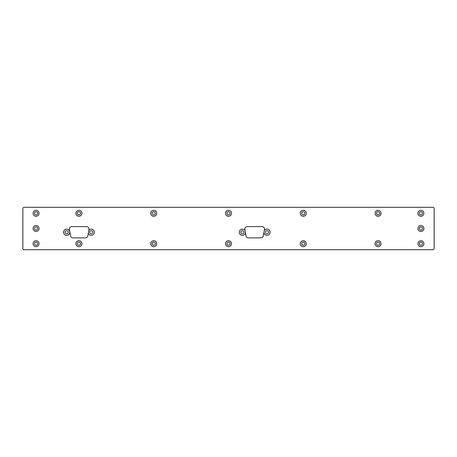 <?xml version="1.0" encoding="UTF-8"?>
<svg xmlns="http://www.w3.org/2000/svg" width="457" height="457" viewBox="0 0 457 457"><rect width="100%" height="100%" fill="white"/><g stroke="black" fill="none" stroke-linecap="round" stroke-linejoin="round"><path stroke-width="0.69" d="M432.905 207.312A1.245 1.245 0 0 1 434.15 208.558L434.15 248.442A1.245 1.245 0 0 1 432.905 249.688L24.095 249.688A1.245 1.245 0 0 1 22.85 248.442L22.85 208.558A1.245 1.245 0 0 1 24.095 207.312L432.905 207.312M39.074 243.707A2.988 2.988 0 0 0 34.589 241.113A2.988 2.988 0 0 0 34.589 246.294A2.988 2.988 0 0 0 39.074 243.707A2.988 2.988 0 0 0 34.589 241.119A2.988 2.988 0 0 0 34.589 246.294A2.988 2.988 0 0 0 39.074 243.707M81.929 243.707A2.988 2.988 0 0 0 77.439 241.113A2.988 2.988 0 0 0 77.439 246.294A2.988 2.988 0 0 0 81.929 243.707A2.988 2.988 0 0 0 77.444 241.119A2.988 2.988 0 0 0 77.444 246.294A2.988 2.988 0 0 0 81.923 243.707M156.711 243.707A2.988 2.988 0 0 0 152.221 241.113A2.988 2.988 0 0 0 152.221 246.294A2.988 2.988 0 0 0 156.711 243.707M69.784 232.242A3.113 3.113 0 0 0 65.111 229.54A3.113 3.113 0 0 0 65.111 234.938A3.113 3.113 0 0 0 69.784 232.242M71.823 226.598A2.451 2.451 0 0 0 69.407 229.471L70.532 235.858A2.451 2.451 0 0 0 72.949 237.88L85.425 237.88A2.451 2.451 0 0 0 87.841 235.858L88.287 233.327A3.113 3.113 0 0 0 94.319 232.242A3.113 3.113 0 0 0 88.835 230.214L88.966 229.471A2.451 2.451 0 0 0 86.55 226.598L71.823 226.598M231.488 243.707A2.988 2.988 0 0 0 227.003 241.113A2.988 2.988 0 0 0 227.003 246.294A2.988 2.988 0 0 0 231.488 243.707A2.988 2.988 0 0 0 227.003 241.119A2.988 2.988 0 0 0 227.003 246.294A2.988 2.988 0 0 0 231.488 243.707M306.27 243.707A2.988 2.988 0 0 0 301.786 241.113A2.988 2.988 0 0 0 301.786 246.294A2.988 2.988 0 0 0 306.27 243.707A2.988 2.988 0 0 0 301.786 241.119A2.988 2.988 0 0 0 301.786 246.294A2.988 2.988 0 0 0 306.27 243.707M381.052 243.707A2.988 2.988 0 0 0 376.568 241.113A2.988 2.988 0 0 0 376.568 246.294A2.988 2.988 0 0 0 381.052 243.707A2.988 2.988 0 0 0 376.568 241.119A2.988 2.988 0 0 0 376.568 246.294A2.988 2.988 0 0 0 381.052 243.707M423.902 243.707A2.988 2.988 0 0 0 419.417 241.113A2.988 2.988 0 0 0 419.417 246.294A2.988 2.988 0 0 0 423.902 243.707A2.988 2.988 0 0 0 419.417 241.119A2.988 2.988 0 0 0 419.417 246.294A2.988 2.988 0 0 0 423.902 243.707M247.317 226.598A2.451 2.451 0 0 0 244.901 229.477L245.118 230.699A3.113 3.113 0 0 0 240.148 230.094A3.113 3.113 0 0 0 241.016 235.029A3.113 3.113 0 0 0 245.478 232.756L246.026 235.852A2.451 2.451 0 0 0 248.442 237.88L260.907 237.88A2.451 2.451 0 0 0 263.323 235.852L263.866 232.756A3.113 3.113 0 0 0 267.202 235.344A3.113 3.113 0 0 0 267.733 229.225A3.113 3.113 0 0 0 264.232 230.699L264.449 229.477A2.451 2.451 0 0 0 262.032 226.598L247.317 226.598M39.074 228.5A2.988 2.988 0 0 0 34.589 225.912A2.988 2.988 0 0 0 34.589 231.088A2.988 2.988 0 0 0 39.074 228.5A2.988 2.988 0 0 0 34.589 225.912A2.988 2.988 0 0 0 34.589 231.088A2.988 2.988 0 0 0 39.074 228.5M39.074 213.293A2.988 2.988 0 0 0 34.589 210.706A2.988 2.988 0 0 0 34.589 215.887A2.988 2.988 0 0 0 39.074 213.293A2.988 2.988 0 0 0 34.589 210.706A2.988 2.988 0 0 0 34.589 215.881A2.988 2.988 0 0 0 39.074 213.293M81.929 213.293A2.988 2.988 0 0 0 77.439 210.706A2.988 2.988 0 0 0 77.439 215.887A2.988 2.988 0 0 0 81.929 213.293A2.988 2.988 0 0 0 77.444 210.706A2.988 2.988 0 0 0 77.444 215.881A2.988 2.988 0 0 0 81.923 213.293M156.711 213.293A2.988 2.988 0 0 0 152.221 210.706A2.988 2.988 0 0 0 152.221 215.887A2.988 2.988 0 0 0 156.711 213.293M423.902 228.5A2.988 2.988 0 0 0 419.417 225.912A2.988 2.988 0 0 0 419.417 231.088A2.988 2.988 0 0 0 423.902 228.5A2.988 2.988 0 0 0 419.417 225.912A2.988 2.988 0 0 0 419.417 231.088A2.988 2.988 0 0 0 423.902 228.5M231.488 213.293A2.988 2.988 0 0 0 227.003 210.706A2.988 2.988 0 0 0 227.003 215.887A2.988 2.988 0 0 0 231.488 213.293A2.988 2.988 0 0 0 227.003 210.706A2.988 2.988 0 0 0 227.003 215.881A2.988 2.988 0 0 0 231.488 213.293M306.27 213.293A2.988 2.988 0 0 0 301.786 210.706A2.988 2.988 0 0 0 301.786 215.887A2.988 2.988 0 0 0 306.27 213.293A2.988 2.988 0 0 0 301.786 210.706A2.988 2.988 0 0 0 301.786 215.881A2.988 2.988 0 0 0 306.27 213.293M381.052 213.293A2.988 2.988 0 0 0 376.568 210.706A2.988 2.988 0 0 0 376.568 215.887A2.988 2.988 0 0 0 381.052 213.293A2.988 2.988 0 0 0 376.568 210.706A2.988 2.988 0 0 0 376.568 215.881A2.988 2.988 0 0 0 381.052 213.293M423.902 213.293A2.988 2.988 0 0 0 419.417 210.706A2.988 2.988 0 0 0 419.417 215.887A2.988 2.988 0 0 0 423.902 213.293A2.988 2.988 0 0 0 419.417 210.706A2.988 2.988 0 0 0 419.417 215.881A2.988 2.988 0 0 0 423.902 213.293M88.835 230.214L88.287 233.327M245.478 232.756L245.118 230.699M264.232 230.699L263.866 232.756M37.68 243.707A1.594 1.594 0 0 0 35.292 242.324A1.594 1.594 0 0 0 35.292 245.083A1.594 1.594 0 0 0 37.68 243.707M80.529 243.707A1.594 1.594 0 0 0 78.141 242.324A1.594 1.594 0 0 0 78.141 245.083A1.594 1.594 0 0 0 80.529 243.707M155.311 243.707A1.594 1.594 0 0 0 152.924 242.324A1.594 1.594 0 0 0 152.924 245.083A1.594 1.594 0 0 0 155.311 243.707M68.242 232.242A1.571 1.571 0 0 0 65.882 230.876A1.571 1.571 0 0 0 65.882 233.601A1.571 1.571 0 0 0 68.242 232.242M92.777 232.242A1.571 1.571 0 0 0 90.417 230.876A1.571 1.571 0 0 0 90.417 233.601A1.571 1.571 0 0 0 92.777 232.242M230.094 243.707A1.594 1.594 0 0 0 227.706 242.324A1.594 1.594 0 0 0 227.706 245.083A1.594 1.594 0 0 0 230.094 243.707M304.876 243.707A1.594 1.594 0 0 0 302.483 242.324A1.594 1.594 0 0 0 302.483 245.083A1.594 1.594 0 0 0 304.876 243.707M379.658 243.707A1.594 1.594 0 0 0 377.265 242.324A1.594 1.594 0 0 0 377.265 245.083A1.594 1.594 0 0 0 379.658 243.707M422.508 243.707A1.594 1.594 0 0 0 420.114 242.324A1.594 1.594 0 0 0 420.114 245.083A1.594 1.594 0 0 0 422.508 243.707M243.975 232.242A1.571 1.571 0 0 0 241.622 230.876A1.571 1.571 0 0 0 241.622 233.601A1.571 1.571 0 0 0 243.975 232.242M268.51 232.242A1.571 1.571 0 0 0 266.157 230.876A1.571 1.571 0 0 0 266.157 233.601A1.571 1.571 0 0 0 268.51 232.242M37.68 228.5A1.594 1.594 0 0 0 35.292 227.118A1.594 1.594 0 0 0 35.292 229.882A1.594 1.594 0 0 0 37.68 228.5M37.68 213.293A1.594 1.594 0 0 0 35.292 211.917A1.594 1.594 0 0 0 35.292 214.676A1.594 1.594 0 0 0 37.68 213.293M80.529 213.293A1.594 1.594 0 0 0 78.141 211.917A1.594 1.594 0 0 0 78.141 214.676A1.594 1.594 0 0 0 80.529 213.293M155.311 213.293A1.594 1.594 0 0 0 152.924 211.917A1.594 1.594 0 0 0 152.924 214.676A1.594 1.594 0 0 0 155.311 213.293M422.508 228.5A1.594 1.594 0 0 0 420.114 227.118A1.594 1.594 0 0 0 420.114 229.882A1.594 1.594 0 0 0 422.508 228.5M230.094 213.293A1.594 1.594 0 0 0 227.706 211.917A1.594 1.594 0 0 0 227.706 214.676A1.594 1.594 0 0 0 230.094 213.293M304.876 213.293A1.594 1.594 0 0 0 302.483 211.917A1.594 1.594 0 0 0 302.483 214.676A1.594 1.594 0 0 0 304.876 213.293M379.658 213.293A1.594 1.594 0 0 0 377.265 211.917A1.594 1.594 0 0 0 377.265 214.676A1.594 1.594 0 0 0 379.658 213.293M422.508 213.293A1.594 1.594 0 0 0 420.114 211.917A1.594 1.594 0 0 0 420.114 214.676A1.594 1.594 0 0 0 422.508 213.293M156.705 243.707A2.988 2.988 0 0 0 152.221 241.119A2.988 2.988 0 0 0 152.221 246.294A2.988 2.988 0 0 0 156.705 243.707M156.705 213.293A2.988 2.988 0 0 0 152.221 210.706A2.988 2.988 0 0 0 152.221 215.881A2.988 2.988 0 0 0 156.705 213.293"/></g></svg>
